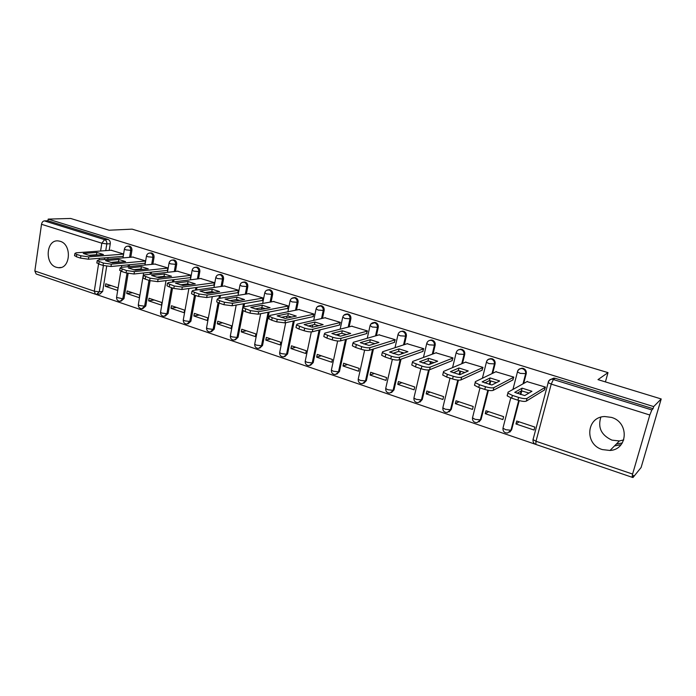 <?xml version="1.0" encoding="UTF-8"?>
<svg xmlns="http://www.w3.org/2000/svg" width="696" height="696" viewBox="0 0 696 696"><rect width="100%" height="100%" fill="white"/><g stroke="black" fill="none" stroke-linecap="round" stroke-linejoin="round"><path stroke-width="1.04" d="M130.787 257.242L131.901 250.464C132.075 248.324 131.326 246.889 129.665 246.149L128.438 246.106M152.868 264.262L154.034 257.372C154.216 255.215 153.451 253.762 151.754 253.005L150.432 252.97M175.444 271.44L176.662 264.445C176.862 262.262 176.088 260.791 174.348 260.026L172.93 260M198.543 278.791L199.822 271.684C200.03 269.474 199.239 267.986 197.464 267.203L195.933 267.194M222.181 286.317L223.529 279.087C223.747 276.86 222.938 275.346 221.119 274.555L219.475 274.563M246.375 294.025L247.785 286.665C248.02 284.412 247.202 282.88 245.331 282.071L243.574 282.098M271.153 301.925L272.632 294.425C272.875 292.155 272.04 290.597 270.135 289.771L268.273 289.814M296.513 310.025L298.079 302.377C298.332 300.08 297.479 298.506 295.53 297.662L293.555 297.723M322.5 318.333L324.145 310.52C324.414 308.197 323.553 306.605 321.552 305.744L319.447 305.822M349.131 326.868L350.862 318.872C351.149 316.515 350.262 314.905 348.217 314.026L345.955 314.14M376.423 335.629L378.25 327.425C378.554 325.049 377.65 323.414 375.553 322.509L373.108 322.674M404.402 344.633L406.342 336.203C406.655 333.802 405.733 332.14 403.584 331.218L400.931 331.444M433.095 353.89L435.157 345.199C435.487 342.771 434.548 341.092 432.338 340.153L429.441 340.466M462.518 363.434L464.719 354.438C465.067 351.985 464.11 350.271 461.848 349.314L458.647 349.749M492.707 373.282L495.073 363.921C495.439 361.433 494.456 359.702 492.133 358.718L488.583 359.336M523.679 383.461L526.237 373.656C526.62 371.142 525.619 369.385 523.235 368.375L521.974 368.184L519.286 369.237M602.327 449.581L610.009 450.469C628.053 449.616 629.323 422.211 611.427 417.391L604.72 416.53C586.197 416.791 584.301 444.44 602.327 449.581M600.839 417.191C597.62 427.588 601.327 435.235 611.958 440.133L619.388 440.959L623.755 439.907M56.315 267.273L58.377 267.69C70.47 269.343 72.219 244.435 60.152 241.295L58.36 240.929C46.153 239.154 44.3 263.975 56.315 267.273M95.743 294.295L535.355 444.248M632.116 477.247L632.977 477.543L633.569 475.507L632.072 477.265L632.594 474.072L649.812 415.007L551.232 384.105L535.998 441.255L632.594 474.072M661.2 398.956L653.683 406.595L48.189 219.109L70.627 218.457L109.115 230.219L132.118 229.149L608 372.63L597.986 379.633L661.2 398.956L641.112 467.495L632.977 477.543M95.308 294.173L36.148 273.989L34.843 270.996L41.516 224.295C41.951 222.268 42.891 221.128 44.344 220.884L47.954 220.771L108.063 239.441C109.69 240.163 110.42 241.582 110.264 243.704L109.202 250.386M108.054 257.581L107.802 259.19M106.679 266.255L102.677 291.398L99.241 291.833L96.622 294.373L95.465 294.225L94.291 291.189L98.562 263.967M47.954 220.771L48.189 219.109M548.361 382.017L548.204 382.113C548.805 380.26 550.101 379.268 552.085 379.129L651.847 409.953L653.065 408.7L653.683 406.595M651.847 409.953L649.812 415.007M544.359 390.03L545.447 387.098L527.011 381.608M515.962 423.977L534.049 430.041L534.841 427.074L516.728 421.028L515.962 423.977L519.181 421.846M485.251 413.676L502.869 419.584L503.626 416.652L485.991 410.762L485.251 413.676L488.714 411.667M512.726 380.007L513.805 377.11L495.857 371.76M455.332 403.654L472.497 409.405L473.228 406.499L456.045 400.765L455.332 403.654L459.021 401.757M481.928 370.246L482.989 367.392L465.511 362.172M426.187 393.875L442.908 399.487L443.604 396.607L426.865 391.022L426.187 393.875L430.084 392.1M451.93 360.737L452.983 357.918L435.957 352.829M397.764 384.349L414.077 389.812L414.738 386.976L398.416 381.521L397.764 384.349L401.87 382.678M422.698 351.471L423.733 348.696L407.143 343.728M370.063 375.057L385.958 380.39L386.602 377.58L370.69 372.264L370.063 375.057L374.352 373.491M394.214 342.449L395.232 339.7L379.068 334.863M343.032 366L358.544 371.203L359.162 368.41L343.633 363.234L343.032 366L347.513 364.521M366.435 333.645L367.445 330.931L351.68 326.215M316.663 357.161L331.801 362.233L332.392 359.475L317.245 354.421L316.663 357.161L321.308 355.778M339.344 325.058L340.344 322.379L324.962 317.776M290.928 348.531L305.701 353.481L306.266 350.758L291.485 345.816L290.928 348.531L295.739 347.234M312.922 316.68L313.905 314.035L298.897 309.546M265.802 340.109L280.227 344.938L280.766 342.241L266.333 337.421L265.802 340.109L270.77 338.9M287.126 308.511L287.552 308.641L288.1 305.892L273.458 301.507M241.268 331.879L255.354 336.603L255.876 333.932L241.782 329.225L241.268 331.879L246.375 330.757M261.948 300.524L262.383 300.663L262.914 297.949L248.611 293.668M217.3 323.849L231.063 328.46L231.559 325.806L217.787 321.213L217.3 323.849L222.546 322.796M237.362 292.738L237.815 292.877L238.319 290.189L224.356 286.004M193.88 315.993L207.33 320.499L207.808 317.881L194.358 313.383L193.88 315.993L199.256 315.027M213.35 285.125L213.811 285.273L214.298 282.602L200.657 278.522M170.999 308.319L184.136 312.73L184.597 310.129L171.451 305.735L170.999 308.319L176.488 307.423M189.895 277.687L190.356 277.834L190.826 275.198L177.497 271.214M148.622 300.82L161.472 305.126L161.916 302.551L149.057 298.262L148.622 300.82L154.234 299.993M166.97 270.422L167.44 270.579L167.893 267.96L154.86 264.062M126.742 293.486L139.304 297.697L139.731 295.147L127.159 290.954L126.742 293.486L132.458 292.72M144.559 263.323L145.038 263.471L145.473 260.887L132.736 257.076M105.34 286.308L117.633 290.432L118.042 287.909L105.74 283.803L105.34 286.308L111.169 285.612M122.644 256.38L123.131 256.537L123.549 253.97L111.09 250.247M129.56 264.741L129.265 266.559M128.134 273.45L124.001 298.61L122.809 298.775L120.138 301.333C117.754 301.124 116.563 299.828 116.563 297.436L122.809 298.775L127.003 273.18M151.537 272.092L151.197 274.128M150.084 280.697L145.803 305.988L144.629 306.17L141.914 308.737C139.496 308.537 138.295 307.223 138.304 304.796L139.652 305.535L144.629 306.17L148.988 280.349M174.009 279.635L173.609 281.932M172.547 288.005L168.093 313.531L166.944 313.722L164.178 316.315C161.724 316.123 160.515 314.792 160.532 312.321L161.942 313.104L166.944 313.722L171.486 287.657M196.994 287.396L196.533 289.971M195.541 295.469L190.895 321.248L189.764 321.456L186.954 324.058C184.466 323.875 183.239 322.526 183.266 320.012L184.753 320.839L189.764 321.456L194.506 295.139M220.501 295.374L219.962 298.262M219.057 303.108L214.22 329.138L213.124 329.365L210.253 331.983C207.739 331.809 206.494 330.443 206.529 327.886L208.087 328.756L213.124 329.365L218.066 302.734M244.548 303.587L243.922 306.84M243.165 310.764L238.093 337.212L234.108 340.092C231.55 339.935 230.289 338.552 230.333 335.942L231.968 336.855L237.023 337.456L243.478 303.769M269.143 312.052L262.531 345.486L258.52 348.4C255.928 348.244 254.649 346.843 254.692 344.189L256.415 345.146L261.496 345.747L268.108 312.252M294.321 320.795L287.561 353.951L283.533 356.9C280.888 356.761 279.592 355.334 279.644 352.628L281.454 353.638L286.552 354.229L293.32 321.021M320.082 329.843L313.191 362.625L309.146 365.609C306.449 365.478 305.135 364.034 305.196 361.276L307.101 362.338L312.217 362.921L319.116 330.087M346.451 339.23L339.457 371.507L335.394 374.526C332.644 374.413 331.305 372.952 331.374 370.133L333.375 371.246L338.517 371.829L345.52 339.491M373.439 348.992L366.366 380.616L362.303 383.67C359.493 383.574 358.127 382.087 358.196 379.207L360.31 380.39L365.47 380.956L372.543 349.27M402.584 352.515L402.323 353.629M401.044 359.18L393.962 389.951L389.882 393.04C387.011 392.97 385.619 391.457 385.697 388.507L387.924 389.751L393.092 390.317L400.191 359.484M431.233 361.72L430.702 363.938M429.301 369.854L422.255 399.53L418.183 402.653C415.234 402.601 413.807 401.061 413.894 398.051L416.251 399.356L421.437 399.913L428.536 369.967M460.622 371.177L459.769 374.665M458.429 380.147L451.278 409.352L447.215 412.51C444.187 412.484 442.726 410.918 442.813 407.83L445.301 409.213L450.503 409.753L457.759 380.094M490.784 380.895L489.871 384.514M488.401 390.334L481.067 419.427L477.012 422.629C473.898 422.62 472.393 421.036 472.488 417.861L475.116 419.331L480.336 419.853L487.809 390.221M521.748 390.9L520.799 394.554M519.233 400.583L511.638 429.771L507.602 433.008C504.4 433.034 502.851 431.424 502.947 428.162L505.731 429.71L510.96 430.232L518.703 400.435M605.416 381.904L608 372.63M622.32 442.943L616.334 444.048M120.991 301.211L124.001 298.61M142.828 308.589L145.803 305.988M165.169 316.141L168.093 313.531M188.033 323.849L190.895 321.248M211.393 331.748L214.22 329.138M235.291 339.848L238.093 337.212M259.756 348.13L262.531 345.486M284.821 356.604L287.561 353.951M310.503 365.278L313.191 362.625M336.829 374.161L339.457 371.507M363.817 383.261L366.366 380.616M391.5 392.57L393.962 389.951M419.914 402.114L422.255 399.53M449.068 411.884L451.278 409.352M479.013 421.889L481.067 419.427M509.777 432.138L511.638 429.771M97.405 294.277L100.067 293.93L102.677 291.398M653.065 408.7L555.182 378.302L553.816 378.102L550.823 379.442M621.067 444.709L614.49 445.918M522.122 388.15L531.944 391.282L524.732 395.572L514.736 392.353L522.122 388.15L521.426 390.83L528.977 393.049M521.426 390.83L517.093 393.318M544.733 389.803L526.324 401.113C524.767 401.705 521.957 401.392 517.911 400.191L511.682 398.164L507.21 395.876L507.288 394.945M527.385 381.399L507.993 392.205L507.915 393.127L512.395 395.398L518.633 397.416C522.687 398.617 525.489 398.93 527.046 398.347L526.324 401.113M545.429 387.185L527.046 398.347M490.115 377.937L499.667 380.982L491.863 384.992L482.137 381.86L490.115 377.937L489.445 380.582L496.474 382.626M489.445 380.582L484.747 382.922M513.109 379.807L493.168 390.369C491.524 390.917 488.731 390.604 484.781 389.429L478.726 387.463L474.515 385.306L474.672 384.375M496.239 371.577L475.342 381.66L475.185 382.582L479.413 384.723L485.469 386.689C489.418 387.855 492.22 388.177 493.855 387.637L493.168 390.369M513.779 377.215L493.855 387.637M458.96 367.993L468.26 370.959L459.891 374.7L450.434 371.655L458.96 367.993L458.316 370.611L464.85 372.482M458.316 370.611L453.279 372.804M482.319 370.063L460.935 379.929C459.212 380.425 456.428 380.112 452.574 378.963L446.684 377.058L442.717 375.022L442.934 374.1M465.911 361.998L443.587 371.412L443.361 372.325L447.337 374.352L453.235 376.258C457.089 377.397 459.873 377.719 461.596 377.223L460.935 379.929M482.963 367.505L461.596 377.223M428.632 358.318L437.688 361.207L428.788 364.687L419.584 361.72L428.632 358.318L428.023 360.902L434.078 362.616M428.023 360.902L422.663 362.955M452.339 360.572L429.589 369.767C427.788 370.228 425.012 369.907 421.254 368.793L415.521 366.931L411.78 365.017L411.98 364.139M436.366 352.681L412.702 361.441L412.397 362.355L421.88 366.113C425.639 367.227 428.423 367.549 430.224 367.096L429.589 369.767M452.948 358.04L430.224 367.096M399.104 348.887L407.917 351.706L398.53 354.943L389.569 352.054L399.104 348.887L398.512 351.454L404.124 353.011M398.512 351.454L392.857 353.359M423.116 351.323L399.086 359.884C397.216 360.31 394.449 359.98 390.778 358.892L385.201 357.083L381.669 355.273L381.86 354.438M407.569 343.589L382.643 351.741L382.261 352.637L391.387 356.248C395.05 357.326 397.825 357.657 399.695 357.239L399.086 359.884M423.707 348.818L399.695 357.239M370.333 339.709L378.92 342.449L369.063 345.46L360.337 342.65L370.333 339.709L369.767 342.241L374.944 343.667M369.767 342.241L363.825 344.015M394.641 342.31L369.402 350.262C367.462 350.654 364.704 350.314 361.12 349.262L355.691 347.495L352.35 345.79L352.524 344.999M379.503 334.733L353.385 342.293L352.924 343.18L361.702 346.643C365.287 347.695 368.045 348.035 369.976 347.652L369.402 350.262M395.206 339.831L369.976 347.652M342.301 330.765L350.671 333.436L340.37 336.22L331.87 333.48L342.301 330.765L341.762 333.271L346.521 334.558M341.762 333.271L335.559 334.915M366.879 333.523L340.492 340.892C338.491 341.249 335.742 340.91 332.244 339.883L326.963 338.16L323.805 336.542L323.962 335.803M352.124 326.093L324.884 333.097L324.345 333.967L332.801 337.29C336.298 338.317 339.048 338.665 341.049 338.308L340.492 340.892M367.418 331.061L341.049 338.308M314.975 322.039L323.135 324.649L312.417 327.224L304.135 324.553L314.975 322.039L314.453 324.519L318.811 325.685M314.453 324.519L308.006 326.041M339.796 324.945L312.339 331.766C310.285 332.096 307.545 331.757 304.126 330.739L298.975 329.069L295.991 327.546L296.131 326.833M325.423 317.672L297.122 324.136L296.505 324.997L304.648 328.181C308.076 329.191 310.816 329.53 312.869 329.217L312.339 331.766M340.318 322.518L312.869 329.217M288.327 313.539L296.279 316.08L285.177 318.455L277.104 315.853L288.327 313.539L287.831 315.993L291.798 317.037M287.831 315.993L281.158 317.393M313.374 316.576L284.908 322.883L276.721 321.839L271.71 320.212L268.874 318.768L269.013 318.098M299.367 309.45L270.065 315.401L269.378 316.245L272.214 317.689L277.234 319.307L285.421 320.351L284.908 322.883M313.879 314.174L285.421 320.351M262.331 305.24L270.091 307.719L258.625 309.903L250.751 307.371L262.331 305.24L261.853 307.667L265.454 308.606M261.522 309.355L261.853 307.675L254.98 308.963M287.596 308.415L258.173 314.218L250.021 313.165L245.131 311.582L242.452 310.207L242.565 309.581M273.937 301.42L243.696 306.884L242.93 307.719L250.508 310.66L258.66 311.712L258.173 314.218M288.074 306.031L258.66 311.712M236.971 297.149L244.548 299.567L232.725 301.568L225.052 299.097L236.971 297.149L236.518 299.55L239.755 300.376M236.518 299.55L229.454 300.733M262.427 300.446L232.099 305.77L223.99 304.709L219.214 303.16L216.674 301.864L216.787 301.272M249.098 293.59L217.978 298.584L217.135 299.393L219.675 300.689L224.451 302.229L232.568 303.291L232.099 305.77M262.888 298.088L232.568 303.291M212.219 289.249L219.614 291.607L207.469 293.434L199.978 291.024L212.219 289.249L211.784 291.624L214.664 292.355M211.784 291.624L204.554 292.703M237.849 292.659L206.677 297.531L198.595 296.461L193.949 294.956L191.531 293.721L191.635 293.164M224.851 285.934L192.888 290.484L191.965 291.276L199.039 294.008L207.13 295.078L206.677 297.531M238.293 290.328L207.13 295.078M188.05 281.541L195.272 283.846L182.813 285.499L175.505 283.142L188.05 281.541L187.633 283.89L190.173 284.516M187.633 283.89L180.255 284.864M213.846 285.055L181.874 289.493L173.826 288.422L169.293 286.943L166.996 285.778L167.092 285.256M201.161 278.461L168.406 282.585L167.414 283.359L174.252 285.995L182.3 287.065L181.874 289.493M214.272 282.75L182.3 287.065M164.456 274.007L171.503 276.26L158.758 277.756L151.624 275.459L164.456 274.007L164.047 276.338L166.248 276.877M164.047 276.338L156.539 277.208M190.399 277.626L157.67 281.645L149.657 280.566L145.229 279.131L143.054 278.017L143.132 277.521M178.011 271.153L144.516 274.868L143.454 275.625L150.066 278.165L158.079 279.253L157.67 281.645M190.8 275.346L158.079 279.253M141.401 266.646L148.291 268.847L135.268 270.187L128.299 267.951L141.401 266.646L141.018 268.96L142.88 269.404M141.018 268.96L133.38 269.735M167.475 270.37L134.041 273.989L126.063 272.902L121.739 271.501L119.747 269.978M155.382 264.01L121.191 267.342L120.051 268.073L126.454 270.526L134.432 271.614L134.041 273.989M167.867 268.108L134.432 271.614M118.877 259.46L125.602 261.609L112.334 262.81L105.522 260.617L118.877 259.46L118.503 261.748L120.043 262.114M118.503 261.748L110.777 262.435M145.072 263.271L110.968 266.507L103.034 265.42L98.806 264.045L96.901 262.61M133.258 257.033L98.406 259.991L97.205 260.704L103.399 263.071L111.343 264.158L110.968 266.507M145.447 261.026L111.343 264.158M96.857 252.439L103.443 254.536L89.923 255.589L83.268 253.448L96.857 252.439L96.509 254.701L97.727 254.98M96.509 254.701L88.688 255.301M123.166 256.337L88.427 259.208L80.536 258.112L76.403 256.772L74.585 255.406M111.621 250.203L76.151 252.805L74.881 253.492L76.76 254.449L80.893 255.78L88.784 256.885L88.427 259.208M123.523 254.11L88.784 256.885M127.029 246.245L128.464 246.236C130.126 246.967 130.874 248.411 130.709 250.551L129.595 257.346M131.901 250.464L125.706 249.838L124.436 248.95M149.014 253.144L150.571 253.1C152.276 253.857 153.042 255.31 152.859 257.476L151.693 264.376M154.034 257.372L147.839 256.763L146.508 255.832M171.486 260.208L173.191 260.13C174.94 260.904 175.714 262.375 175.514 264.567L174.296 271.562M176.662 264.445L170.476 263.854L169.084 262.87M194.471 267.447L196.333 267.325C198.116 268.108 198.908 269.604 198.699 271.814L197.42 278.931M199.822 271.684L193.645 271.109L192.183 270.074M217.97 274.868L220.023 274.685C221.841 275.486 222.65 276.999 222.433 279.226L221.084 286.474M223.529 279.087L217.352 278.53L215.821 277.443M241.999 282.489L244.27 282.219C246.132 283.037 246.95 284.568 246.723 286.822L245.314 294.199M247.785 286.665L241.625 286.126L240.016 284.977M266.594 290.31L269.091 289.936C271.005 290.771 271.84 292.32 271.597 294.599L270.109 302.116M272.632 294.425L266.472 293.912L264.785 292.703M291.746 298.366L294.521 297.845C296.479 298.688 297.331 300.263 297.07 302.569L295.513 310.233M298.079 302.377L291.937 301.881L290.162 300.602M317.498 306.649L320.578 305.944C322.579 306.805 323.449 308.398 323.179 310.729L321.535 318.559M324.145 310.52L318.02 310.051L316.149 308.702M343.868 315.201L347.278 314.235C349.331 315.123 350.219 316.741 349.931 319.09L348.2 327.103M350.862 318.872L344.755 318.42L342.789 317.002M370.89 324.023L374.657 322.744C376.762 323.649 377.658 325.293 377.363 327.668L375.527 335.881M378.25 327.425L372.169 326.998L370.098 325.51M402.645 331.061L401.783 331.313L402.723 331.47C404.889 332.392 405.803 334.054 405.49 336.464L403.55 344.911M406.342 336.203L400.278 335.803L397.981 334.689L398.095 334.228M431.329 339.979L430.519 340.257L431.529 340.422C433.738 341.362 434.678 343.05 434.348 345.486L432.277 354.194M435.157 345.199L429.119 344.833L426.7 343.659L426.822 343.171M460.761 349.14L459.995 349.435L461.074 349.61C463.345 350.566 464.31 352.28 463.962 354.743L461.752 363.756M464.719 354.438L458.716 354.099L456.158 352.855L456.289 352.35M486.53 361.763L486.487 361.79C487.07 359.928 488.322 358.953 490.245 358.849L491.411 359.04C493.742 360.023 494.725 361.755 494.36 364.252L491.994 373.621M495.073 363.921L489.097 363.608L486.391 362.294L486.487 361.79M517.589 371.429L517.485 371.481C518.085 369.628 519.355 368.645 521.304 368.523L522.565 368.715C524.958 369.724 525.958 371.49 525.576 374.004L523.018 383.835M526.237 373.656L520.303 373.378L517.433 371.995L517.485 371.481M110.264 243.704L106.819 243.922L105.757 250.638M104.609 257.868L104.356 259.486M103.399 265.533L99.241 291.833L94.291 291.189L34.843 270.996M99.197 259.921L99.458 258.294M100.598 251.012L101.825 243.209L41.516 224.295M128.36 264.863L128.064 266.672M150.362 272.223L150.023 274.259M172.86 279.783L172.46 282.071M195.872 287.552L195.411 290.128M219.405 295.539L218.866 298.445M373.865 343.319L373.709 344.041M401.844 352.298L401.47 353.925M430.537 361.529L429.893 364.252M459.978 371.003L459.125 374.518M472.654 417.217L479.996 387.872M490.193 380.755L489.288 384.357M503.121 427.483L510.768 397.851M521.156 390.987L520.269 394.397M472.514 417.739L472.61 417.243M442.96 407.212L450.016 378.137M414.033 397.459L420.81 368.645M385.819 387.95L392.353 359.345M358.318 378.676L364.634 350.123M331.479 369.628L337.63 340.988M305.292 360.798L311.312 331.896M279.74 352.176L285.691 322.709M254.78 343.754L260.661 313.722M230.411 335.533L236.196 305.048M206.599 327.503L212.28 296.653M183.335 319.647L188.886 288.518M160.593 311.973L166.013 280.618M138.356 304.465L143.637 272.945M116.615 297.131L120.826 271.162M555.182 378.302L553.451 379.329L551.232 384.105L548.187 382.626L548.204 382.113M108.063 239.441L104.609 239.641C106.244 240.364 106.975 241.799 106.819 243.922L101.825 243.209L104.609 239.641L44.344 220.884M553.816 378.102L552.085 379.129C550.04 379.45 548.735 380.616 548.187 382.626L533.04 439.611C532.779 441.951 533.719 443.561 535.85 444.44L535.998 441.255L533.04 439.611L533.084 438.993M512.395 395.398L511.682 398.164M518.633 397.416L517.911 400.191M479.413 384.723L478.726 387.463M485.469 386.689L484.781 389.429M447.337 374.352L446.684 377.058M453.235 376.258L452.574 378.963M416.147 364.26L415.521 366.931M421.88 366.113L421.254 368.793M385.801 354.438L385.201 357.083M391.387 356.248L390.778 358.892M356.265 344.885L355.691 347.495M361.702 346.643L361.12 349.262M327.512 335.576L326.963 338.16M332.801 337.29L332.244 339.883M299.498 326.52L298.975 329.069M304.648 328.181L304.126 330.739M272.214 317.689L271.71 320.212M277.234 319.307L276.721 321.839M245.61 309.076L245.131 311.582M250.508 310.66L250.021 313.165M219.675 300.689L219.214 303.16M224.451 302.229L223.99 304.709M194.384 292.503L193.949 294.956M199.039 294.008L198.595 296.461M169.711 284.525L169.293 286.943M174.252 285.995L173.826 288.422M145.629 276.73L145.229 279.131M150.066 278.165L149.657 280.566M122.131 269.126L121.739 271.501M126.454 270.526L126.063 272.902M99.18 261.696L98.806 264.045M103.399 263.071L103.034 265.42M76.76 254.449L76.403 256.772M80.893 255.78L80.536 258.112M619.388 440.959L610.009 450.469M60.97 267.464L58.377 267.69M521.974 368.184L521.304 368.523C519.268 368.819 517.981 369.976 517.433 371.995L512.935 389.455M490.967 358.536L490.245 358.849C488.218 359.127 486.93 360.276 486.391 362.294L482.398 378.259M374.674 322.361L373.778 322.596C371.76 322.814 370.498 323.936 369.994 325.945L367.262 338.273M347.391 313.879L346.451 314.096C344.45 314.305 343.198 315.41 342.693 317.42L340.17 329.165M320.778 305.605L319.803 305.796C317.802 305.996 316.558 307.101 316.062 309.102L313.722 320.343M294.8 297.531L293.799 297.705C291.798 297.897 290.563 298.984 290.075 300.985L287.9 311.782M269.448 289.649L268.412 289.814C266.42 289.988 265.185 291.067 264.715 293.06L262.67 303.456M244.688 281.95L243.617 282.098C241.634 282.272 240.407 283.342 239.946 285.316L238.041 295.365M220.51 274.433L219.414 274.572C217.43 274.729 216.212 275.79 215.751 277.756L213.968 287.483M196.89 267.09L195.759 267.212C193.784 267.368 192.575 268.421 192.122 270.37L190.443 279.809M173.8 259.921L172.651 260.026C170.677 260.165 169.476 261.209 169.032 263.158L167.449 272.327M151.232 252.909L150.058 253.005C148.091 253.135 146.891 254.17 146.464 256.102L144.968 265.028M129.169 246.053L127.968 246.132C126.011 246.254 124.819 247.28 124.393 249.203L122.983 257.903M452.574 367.627L456.158 352.855C456.689 350.836 457.968 349.697 459.995 349.435M423.446 357.466L426.7 343.659C427.222 341.64 428.492 340.501 430.519 340.257M393.658 353.629L393.797 353.046M395.015 347.695L397.981 334.689C398.504 332.671 399.765 331.548 401.783 331.313M365.852 344.642L366.148 343.328M338.743 335.829L339.143 333.967M312.295 327.19L312.765 324.919M286.613 318.142L287.013 316.167M236.997 300.846L237.214 299.715M213.019 292.598L213.141 291.946M121.452 267.316L121.748 265.489M535.85 444.44L632.038 477.247M507.915 393.127L507.21 395.876M475.185 382.582L474.515 385.306M443.361 372.325L442.717 375.022M412.397 362.355L411.78 365.017M382.261 352.637L381.669 355.273M352.924 343.18L352.35 345.79M324.345 333.967L323.805 336.542M296.505 324.997L295.991 327.546M269.378 316.245L268.874 318.768M242.93 307.719L242.452 310.207M217.135 299.393L216.674 301.864M191.965 291.276L191.531 293.721M167.414 283.359L166.996 285.778M143.454 275.625L143.054 278.017M120.051 268.073L119.669 270.44M97.205 260.704L96.831 263.045M74.881 253.492L74.524 255.815"/></g></svg>
